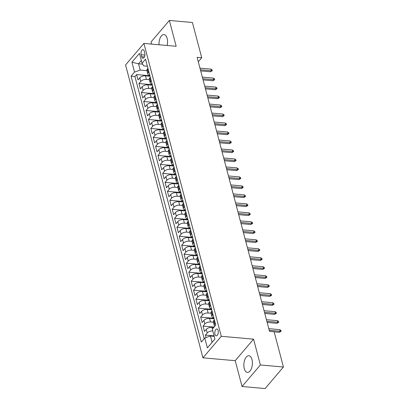 <?xml version="1.0" encoding="UTF-8"?>
<svg xmlns="http://www.w3.org/2000/svg" width="409" height="409" viewBox="0 0 409 409"><rect width="100%" height="100%" fill="white"/><g stroke="black" fill="none" stroke-linecap="round" stroke-linejoin="round"><path stroke-width="0.61" d="M251.99 359.526A8.374 4.238 -85 0 0 248.866 355.723A8.374 4.238 -85 0 0 244.71 359.915A8.374 4.238 -85 0 0 244.265 368.606A8.374 4.238 -85 0 0 247.389 372.405A8.374 4.238 -85 0 0 251.545 368.218A8.374 4.238 -85 0 0 251.99 359.526M167.143 45.481A8.374 4.238 -85 0 0 167.138 38.359A8.374 4.238 -85 0 0 164.009 34.555A8.374 4.238 -85 0 0 159.004 44.76M218.135 330.564A3.436 1.738 -85 0 0 216.852 329.005A3.436 1.738 -85 0 0 215.149 330.723A3.436 1.738 -85 0 0 214.965 334.291A3.436 1.738 -85 0 0 216.249 335.85A3.436 1.738 -85 0 0 217.951 334.127A3.436 1.738 -85 0 0 218.135 330.564M242.046 386.51L260.38 364.976L253.554 339.148L235.221 360.687L242.046 386.51L265.104 388.55L283.437 367.016L274.122 331.755L269.511 331.346L197.112 57.342L201.724 57.751L192.409 22.49L169.352 20.45L151.018 41.984L151.581 44.106M235.221 360.687L202.941 357.834L125.563 64.965L143.896 43.426L221.274 336.295L202.941 357.834M149.96 76.217L145.492 75.823A4.295 2.152 165.2 0 0 139.822 77.828L138.012 79.949L136.591 74.561L149.832 75.731M149.341 79.673L146.442 79.418A4.295 2.152 165.2 0 0 140.773 81.422L138.963 83.543L152.204 84.714M138.963 83.543L140.384 88.932L142.194 86.81A4.295 2.152 165.2 0 1 147.864 84.806L152.332 85.2M154.709 94.188L150.241 93.789A4.295 2.152 165.2 0 0 144.566 95.793L142.761 97.92L141.335 92.526L154.576 93.697M157.082 103.17L152.613 102.777A4.295 2.152 165.2 0 0 146.943 104.776L145.134 106.902L143.707 101.509L156.954 102.679M159.454 112.153L154.985 111.759A4.295 2.152 165.2 0 0 149.316 113.758L147.506 115.885L146.085 110.496L159.326 111.667M161.826 121.136L157.363 120.742A4.295 2.152 165.2 0 0 151.688 122.746L149.883 124.868L148.457 119.479L161.698 120.65M164.203 130.118L159.735 129.725A4.295 2.152 165.2 0 0 154.065 131.729L152.255 133.85L150.829 128.462L164.07 129.633M166.575 139.106L162.107 138.707A4.295 2.152 165.2 0 0 156.437 140.711L154.628 142.838L153.206 137.444L166.448 138.615M168.948 148.089L164.479 147.695A4.295 2.152 165.2 0 0 158.81 149.694L157 151.821L155.578 146.432L168.82 147.598M171.32 157.071L166.857 156.678A4.295 2.152 165.2 0 0 161.182 158.682L159.377 160.803L157.951 155.415L171.192 156.586M173.697 166.054L169.229 165.66A4.295 2.152 165.2 0 0 163.559 167.664L161.749 169.786L160.323 164.398L173.569 165.568M176.069 175.042L171.601 174.643A4.295 2.152 165.2 0 0 165.931 176.647L164.121 178.774L162.7 173.38L175.942 174.551M178.442 184.024L173.978 183.631A4.295 2.152 165.2 0 0 168.303 185.63L166.494 187.757L165.072 182.363L178.314 183.534M180.819 193.007L176.351 192.613A4.295 2.152 165.2 0 0 170.681 194.612L168.871 196.739L167.445 191.351L180.686 192.516M183.191 201.99L178.723 201.596A4.295 2.152 165.2 0 0 173.053 203.6L171.243 205.722L169.817 200.333L183.063 201.504M185.563 210.972L181.095 210.579A4.295 2.152 165.2 0 0 175.425 212.583L173.615 214.705L172.194 209.316L185.435 210.487M187.936 219.96L183.472 219.561A4.295 2.152 165.2 0 0 177.797 221.566L175.993 223.692L174.566 218.299L187.808 219.469M190.313 228.943L185.844 228.549A4.295 2.152 165.2 0 0 180.175 230.548L178.365 232.675L176.939 227.281L190.18 228.452M192.685 237.926L188.217 237.532A4.295 2.152 165.2 0 0 182.547 239.531L180.737 241.658L179.316 236.269L192.557 237.44M195.057 246.908L190.589 246.515A4.295 2.152 165.2 0 0 184.919 248.519L183.109 250.64L181.688 245.252L194.929 246.422M197.435 255.891L192.966 255.497A4.295 2.152 165.2 0 0 187.291 257.501L185.487 259.623L184.06 254.234L197.302 255.405M199.807 264.879L195.338 264.48A4.295 2.152 165.2 0 0 189.669 266.484L187.859 268.611L186.432 263.217L199.679 264.388M202.179 273.861L197.711 273.468A4.295 2.152 165.2 0 0 192.041 275.467L190.231 277.593L188.81 272.205L202.051 273.37M204.551 282.844L200.088 282.45A4.295 2.152 165.2 0 0 194.413 284.449L192.608 286.576L191.182 281.188L204.423 282.358M206.928 291.827L202.46 291.433A4.295 2.152 165.2 0 0 196.79 293.437L194.981 295.559L193.554 290.17L206.796 291.341M209.301 300.809L204.832 300.416A4.295 2.152 165.2 0 0 199.163 302.42L197.353 304.541L195.926 299.153L209.173 300.324M211.673 309.797L207.205 309.398A4.295 2.152 165.2 0 0 201.535 311.402L199.725 313.529L198.304 308.135L211.545 309.306M214.045 318.78L209.582 318.386A4.295 2.152 165.2 0 0 203.907 320.385L202.102 322.512L200.676 317.123L213.917 318.289M213.713 327.522L211.954 327.369A4.295 2.152 165.2 0 0 206.284 329.373L204.474 331.494L203.048 326.106L214.086 327.082M141.171 54.745L141.693 56.723A3.328 1.682 -85 0 0 142.94 58.236A3.328 1.682 -85 0 0 144.587 56.57A3.328 1.682 -85 0 0 144.766 53.114L144.244 51.14A3.328 1.682 -85 0 0 143.002 49.627A3.328 1.682 -85 0 0 141.35 51.294A3.328 1.682 -85 0 0 141.171 54.745L144.909 55.077M142.649 64.167L138.533 63.804L140.195 70.092L134.525 72.091L131.054 76.166L201.315 342.088L204.781 338.013L207.394 347.895L214.924 339.046L212.312 329.163L215.783 325.089L145.522 59.172L142.056 63.247L143.763 65.9L147.317 66.212M134.525 72.091L131.913 62.209L139.443 53.364L142.056 63.247M213.426 322.236L210.528 321.98L209.582 318.386M211.054 313.248L208.155 312.992L207.205 309.398M208.682 304.265L205.783 304.01L204.832 300.416M206.305 295.283L203.411 295.027L202.46 291.433M203.933 286.3L201.034 286.044L200.088 282.45M201.56 277.317L198.662 277.062L197.711 273.468M199.188 268.33L196.289 268.074L195.338 264.48M196.811 259.347L193.912 259.091L192.966 255.497M194.439 250.364L191.54 250.109L190.589 246.515M192.066 241.382L189.168 241.126L188.217 237.532M189.689 232.399L186.795 232.138L185.844 228.549M187.317 223.411L184.418 223.156L183.472 219.561M184.945 214.428L182.046 214.173L181.095 210.579M182.572 205.446L179.674 205.19L178.723 201.596M180.195 196.463L177.296 196.208L176.351 192.613M177.823 187.48L174.924 187.22L173.978 183.631M175.451 178.493L172.552 178.237L171.601 174.643M173.079 169.51L170.18 169.254L169.229 165.66M170.701 160.527L167.802 160.272L166.857 156.678M168.329 151.545L165.43 151.289L164.479 147.695M165.957 142.557L163.058 142.301L162.107 138.707M163.58 133.574L160.686 133.319L159.735 129.725M161.207 124.592L158.309 124.336L157.363 120.742M158.835 115.609L155.936 115.353L154.985 111.759M156.463 106.626L153.564 106.371L152.613 102.777M154.086 97.639L151.187 97.383L150.241 93.789M151.713 88.656L148.815 88.4L147.864 84.806M136.591 74.561L134.929 76.509L204.203 338.693M212.787 330.953A4.295 2.152 -14.8 0 0 207.23 332.962L205.425 335.089L206.075 337.558M203.048 326.106L204.858 323.979A4.295 2.152 -14.8 0 1 210.528 321.98M200.676 317.123L202.486 314.996A4.295 2.152 -14.8 0 1 208.155 312.992M198.304 308.135L200.113 306.014A4.295 2.152 -14.8 0 1 205.783 304.01M195.926 299.153L197.736 297.031A4.295 2.152 -14.8 0 1 203.411 295.027M193.554 290.17L195.364 288.043A4.295 2.152 -14.8 0 1 201.034 286.044M191.182 281.188L192.992 279.061A4.295 2.152 -14.8 0 1 198.662 277.062M188.81 272.205L190.614 270.078A4.295 2.152 -14.8 0 1 196.289 268.074M186.432 263.217L188.242 261.095A4.295 2.152 -14.8 0 1 193.912 259.091M184.06 254.234L185.87 252.113A4.295 2.152 -14.8 0 1 191.54 250.109M181.688 245.252L183.498 243.125A4.295 2.152 -14.8 0 1 189.168 241.126M179.316 236.269L181.121 234.142A4.295 2.152 -14.8 0 1 186.795 232.138M176.939 227.281L178.748 225.16A4.295 2.152 -14.8 0 1 184.418 223.156M174.566 218.299L176.376 216.177A4.295 2.152 -14.8 0 1 182.046 214.173M172.194 209.316L173.999 207.189A4.295 2.152 -14.8 0 1 179.674 205.19M169.817 200.333L171.627 198.207A4.295 2.152 -14.8 0 1 177.296 196.208M167.445 191.351L169.254 189.224A4.295 2.152 -14.8 0 1 174.924 187.22M165.072 182.363L166.882 180.241A4.295 2.152 -14.8 0 1 172.552 178.237M162.7 173.38L164.505 171.259A4.295 2.152 -14.8 0 1 170.18 169.254M160.323 164.398L162.133 162.271A4.295 2.152 -14.8 0 1 167.802 160.272M157.951 155.415L159.761 153.288A4.295 2.152 -14.8 0 1 165.43 151.289M155.578 146.432L157.388 144.305A4.295 2.152 -14.8 0 1 163.058 142.301M153.206 137.444L155.011 135.323A4.295 2.152 -14.8 0 1 160.686 133.319M150.829 128.462L152.639 126.34A4.295 2.152 -14.8 0 1 158.309 124.336M148.457 119.479L150.267 117.352A4.295 2.152 -14.8 0 1 155.936 115.353M146.085 110.496L147.889 108.37A4.295 2.152 -14.8 0 1 153.564 106.371M143.707 101.509L145.517 99.387A4.295 2.152 -14.8 0 1 151.187 97.383M141.335 92.526L143.145 90.404A4.295 2.152 -14.8 0 1 148.815 88.4M148.881 71.887L148.303 72.572A4.295 2.152 165.2 0 0 147.838 73.993A4.295 2.152 165.2 0 0 149.689 75.19M147.935 68.298L147.352 68.978A4.295 2.152 165.2 0 0 146.892 70.399L147.838 73.993M150.308 77.281L149.725 77.961A4.295 2.152 165.2 0 0 149.265 79.387L150.215 82.981A4.295 2.152 -14.8 0 1 150.676 81.555L151.258 80.875M152.68 86.263L152.102 86.948A4.295 2.152 165.2 0 0 151.637 88.37L152.588 91.964A4.295 2.152 -14.8 0 1 153.048 90.537L153.631 89.857M155.057 95.246L154.474 95.931A4.295 2.152 165.2 0 0 154.009 97.352L154.96 100.946A4.295 2.152 -14.8 0 1 155.425 99.525L156.003 98.84M157.429 104.229L156.846 104.914A4.295 2.152 165.2 0 0 156.386 106.335L157.332 109.929A4.295 2.152 -14.8 0 1 157.797 108.508L158.38 107.823M159.801 113.216L159.219 113.896A4.295 2.152 165.2 0 0 158.758 115.323L159.709 118.912A4.295 2.152 -14.8 0 1 160.17 117.49L160.752 116.81M162.174 122.199L161.596 122.879A4.295 2.152 165.2 0 0 161.131 124.305L162.082 127.899A4.295 2.152 -14.8 0 1 162.542 126.473L163.125 125.793M164.551 131.182L163.968 131.867A4.295 2.152 165.2 0 0 163.508 133.288L164.454 136.882A4.295 2.152 -14.8 0 1 164.919 135.456L165.497 134.776M166.923 140.164L166.34 140.849A4.295 2.152 165.2 0 0 165.88 142.271L166.831 145.865A4.295 2.152 -14.8 0 1 167.291 144.443L167.874 143.758M169.295 149.147L168.718 149.832A4.295 2.152 165.2 0 0 168.252 151.253L169.203 154.847A4.295 2.152 -14.8 0 1 169.663 153.426L170.246 152.741M171.673 158.135L171.09 158.815A4.295 2.152 165.2 0 0 170.625 160.241L171.576 163.83A4.295 2.152 -14.8 0 1 172.041 162.409L172.618 161.729M174.045 167.117L173.462 167.797A4.295 2.152 165.2 0 0 173.002 169.224L173.948 172.818A4.295 2.152 -14.8 0 1 174.413 171.391L174.996 170.711M176.417 176.1L175.834 176.785A4.295 2.152 165.2 0 0 175.374 178.206L176.325 181.8A4.295 2.152 -14.8 0 1 176.785 180.379L177.368 179.694M178.789 185.083L178.212 185.768A4.295 2.152 165.2 0 0 177.746 187.189L178.697 190.783A4.295 2.152 -14.8 0 1 179.157 189.362L179.74 188.677M181.167 194.071L180.584 194.75A4.295 2.152 165.2 0 0 180.118 196.172L181.069 199.766A4.295 2.152 -14.8 0 1 181.535 198.345L182.112 197.659M183.539 203.053L182.956 203.733A4.295 2.152 165.2 0 0 182.496 205.16L183.442 208.748A4.295 2.152 -14.8 0 1 183.907 207.327L184.49 206.647M185.911 212.036L185.328 212.721A4.295 2.152 165.2 0 0 184.868 214.142L185.819 217.736A4.295 2.152 -14.8 0 1 186.279 216.31L186.862 215.63M188.283 221.018L187.705 221.704A4.295 2.152 165.2 0 0 187.24 223.125L188.191 226.719A4.295 2.152 -14.8 0 1 188.651 225.298L189.234 224.613M190.66 230.001L190.078 230.686A4.295 2.152 165.2 0 0 189.618 232.107L190.563 235.702A4.295 2.152 -14.8 0 1 191.029 234.28L191.606 233.595M193.033 238.989L192.45 239.669A4.295 2.152 165.2 0 0 191.99 241.09L192.941 244.684A4.295 2.152 -14.8 0 1 193.401 243.263L193.984 242.578M195.405 247.972L194.827 248.652A4.295 2.152 165.2 0 0 194.362 250.078L195.313 253.672A4.295 2.152 -14.8 0 1 195.773 252.246L196.356 251.566M197.782 256.954L197.199 257.639A4.295 2.152 165.2 0 0 196.734 259.061L197.685 262.655A4.295 2.152 -14.8 0 1 198.15 261.228L198.728 260.548M200.154 265.937L199.572 266.622A4.295 2.152 165.2 0 0 199.111 268.043L200.057 271.637A4.295 2.152 -14.8 0 1 200.522 270.216L201.105 269.531M202.527 274.92L201.944 275.605A4.295 2.152 165.2 0 0 201.484 277.026L202.435 280.62A4.295 2.152 -14.8 0 1 202.895 279.199L203.477 278.514M204.899 283.907L204.321 284.587A4.295 2.152 165.2 0 0 203.856 286.014L204.807 289.603A4.295 2.152 -14.8 0 1 205.267 288.181L205.85 287.501M207.276 292.89L206.693 293.57A4.295 2.152 165.2 0 0 206.228 294.996L207.179 298.59A4.295 2.152 -14.8 0 1 207.644 297.164L208.222 296.484M209.648 301.873L209.065 302.558A4.295 2.152 165.2 0 0 208.605 303.979L209.551 307.573A4.295 2.152 -14.8 0 1 210.016 306.152L210.599 305.467M212.02 310.855L211.443 311.54A4.295 2.152 165.2 0 0 210.978 312.962L211.928 316.556A4.295 2.152 -14.8 0 1 212.389 315.135L212.971 314.449M214.393 319.838L213.815 320.523A4.295 2.152 165.2 0 0 213.35 321.944L214.301 325.538A4.295 2.152 -14.8 0 1 214.761 324.117L215.344 323.432M146.964 70.691L140.195 70.092M260.38 364.976L283.437 367.016M253.554 339.148L221.274 336.295M143.896 43.426L176.177 46.278L169.352 20.45M198.288 61.785L201.724 57.751M141.335 60.512L138.533 63.804L131.913 62.209M214.209 336.341L210.451 336.009L212.113 342.297L214.914 339.01M134.929 76.509L131.054 76.166M205.425 335.089L214.081 335.855M152.061 84.172A4.295 2.152 -14.8 0 1 150.215 82.981M154.433 93.155A4.295 2.152 -14.8 0 1 152.588 91.964M156.811 102.138A4.295 2.152 -14.8 0 1 154.96 100.946M159.183 111.12A4.295 2.152 -14.8 0 1 157.332 109.929M161.555 120.108A4.295 2.152 -14.8 0 1 159.709 118.912M163.927 129.091A4.295 2.152 -14.8 0 1 162.082 127.899M166.305 138.073A4.295 2.152 -14.8 0 1 164.454 136.882M168.677 147.056A4.295 2.152 -14.8 0 1 166.831 145.865M171.049 156.044A4.295 2.152 -14.8 0 1 169.203 154.847M173.421 165.026A4.295 2.152 -14.8 0 1 171.576 163.83M175.798 174.009A4.295 2.152 -14.8 0 1 173.948 172.818M178.171 182.992A4.295 2.152 -14.8 0 1 176.325 181.8M180.543 191.974A4.295 2.152 -14.8 0 1 178.697 190.783M182.92 200.962A4.295 2.152 -14.8 0 1 181.069 199.766M185.292 209.945A4.295 2.152 -14.8 0 1 183.442 208.748M187.665 218.927A4.295 2.152 -14.8 0 1 185.819 217.736M190.037 227.91A4.295 2.152 -14.8 0 1 188.191 226.719M192.414 236.893A4.295 2.152 -14.8 0 1 190.563 235.702M194.786 245.881A4.295 2.152 -14.8 0 1 192.941 244.684M197.158 254.863A4.295 2.152 -14.8 0 1 195.313 253.672M199.536 263.846A4.295 2.152 -14.8 0 1 197.685 262.655M201.908 272.829A4.295 2.152 -14.8 0 1 200.057 271.637M204.28 281.816A4.295 2.152 -14.8 0 1 202.435 280.62M206.652 290.799A4.295 2.152 -14.8 0 1 204.807 289.603M209.03 299.782A4.295 2.152 -14.8 0 1 207.179 298.59M211.402 308.764A4.295 2.152 -14.8 0 1 209.551 307.573M213.774 317.747A4.295 2.152 -14.8 0 1 211.928 316.556M204.781 338.013L210.451 336.009M214.807 326.239A4.295 2.152 -14.8 0 1 214.301 325.538M207.394 347.895L212.113 342.297M147.148 65.328A2.843 1.426 165.2 0 0 147.163 65.639L147.613 67.347A2.843 1.426 165.2 0 0 147.756 67.623M147.603 67.035A2.843 1.426 165.2 0 0 147.613 67.347M200.701 70.91L210.497 71.774L211.392 70.731L200.395 69.755M210.962 69.111L212.061 69.811L212.297 70.711L211.392 70.731L210.962 69.111L199.97 68.139M212.297 70.711L210.497 71.774M149.525 74.31A2.843 1.426 165.2 0 0 149.536 74.622L149.991 76.33A2.843 1.426 165.2 0 0 150.129 76.606M149.975 76.018A2.843 1.426 165.2 0 0 149.991 76.33M203.074 79.893L212.874 80.762L213.764 79.714L202.767 78.743M213.34 78.093L214.434 78.794L214.669 79.694L213.764 79.714L213.34 78.093L202.343 77.122M214.669 79.694L212.874 80.762M151.897 83.293A2.843 1.426 165.2 0 0 151.913 83.605L152.363 85.312A2.843 1.426 165.2 0 0 152.501 85.588M152.347 85A2.843 1.426 165.2 0 0 152.363 85.312M205.446 88.881L215.246 89.745L216.136 88.697L205.144 87.725M215.712 87.081L216.806 87.777L217.046 88.676L216.136 88.697L215.712 87.081L204.715 86.11M217.046 88.676L215.246 89.745M154.27 92.281A2.843 1.426 165.2 0 0 154.285 92.587L154.735 94.295A2.843 1.426 165.2 0 0 154.878 94.571M154.72 93.988A2.843 1.426 165.2 0 0 154.735 94.295M207.823 97.863L217.619 98.727L218.513 97.679L207.516 96.708M218.084 96.064L219.178 96.759L219.418 97.659L218.513 97.679L218.084 96.064L207.087 95.093M219.418 97.659L217.619 98.727M156.642 101.263A2.843 1.426 165.2 0 0 156.657 101.575L157.112 103.278A2.843 1.426 165.2 0 0 157.25 103.559M157.097 102.971A2.843 1.426 165.2 0 0 157.112 103.278M210.195 106.846L219.996 107.71L220.886 106.662L209.889 105.691M220.456 105.047L221.555 105.747L221.79 106.642L220.886 106.662L220.456 105.047L209.464 104.075M221.79 106.642L219.996 107.71M159.019 110.246A2.843 1.426 165.2 0 0 159.035 110.558L159.484 112.265A2.843 1.426 165.2 0 0 159.622 112.541M159.469 111.954A2.843 1.426 165.2 0 0 159.484 112.265M212.568 115.829L222.368 116.698L223.258 115.65L212.266 114.678M222.833 114.029L223.927 114.73L224.163 115.629L223.258 115.65L222.833 114.029L211.836 113.058M224.163 115.629L222.368 116.698M161.391 119.229A2.843 1.426 165.2 0 0 161.407 119.54L161.857 121.248A2.843 1.426 165.2 0 0 162 121.524M161.841 120.936A2.843 1.426 165.2 0 0 161.857 121.248M214.94 124.811L224.74 125.681L225.635 124.633L214.638 123.661M225.206 123.017L226.3 123.712L226.54 124.612L225.635 124.633L225.206 123.017L214.209 122.04M226.54 124.612L224.74 125.681M163.764 128.216A2.843 1.426 165.2 0 0 163.779 128.523L164.229 130.231A2.843 1.426 165.2 0 0 164.372 130.507M164.219 129.919A2.843 1.426 165.2 0 0 164.229 130.231M217.317 133.799L227.113 134.663L228.007 133.615L217.01 132.644M227.578 132L228.677 132.695L228.912 133.595L228.007 133.615L227.578 132L216.581 131.028M228.912 133.595L227.113 134.663M166.141 137.199A2.843 1.426 165.2 0 0 166.151 137.506L166.606 139.213A2.843 1.426 165.2 0 0 166.744 139.489M166.591 138.907A2.843 1.426 165.2 0 0 166.606 139.213M219.689 142.782L229.49 143.646L230.379 142.598L219.382 141.626M229.955 140.982L231.049 141.678L231.284 142.577L230.379 142.598L229.955 140.982L218.958 140.011M231.284 142.577L229.49 143.646M168.513 146.182A2.843 1.426 165.2 0 0 168.528 146.494L168.978 148.196A2.843 1.426 165.2 0 0 169.116 148.477M168.963 147.889A2.843 1.426 165.2 0 0 168.978 148.196M222.061 151.765L231.862 152.629L232.752 151.581L221.76 150.609M232.327 149.965L233.421 150.665L233.662 151.56L232.752 151.581L232.327 149.965L221.33 148.994M233.662 151.56L231.862 152.629M170.885 155.164A2.843 1.426 165.2 0 0 170.901 155.476L171.351 157.184A2.843 1.426 165.2 0 0 171.494 157.46M171.335 156.872A2.843 1.426 165.2 0 0 171.351 157.184M224.434 160.747L234.234 161.616L235.129 160.568L224.132 159.597M234.7 158.948L235.794 159.648L236.034 160.548L235.129 160.568L234.7 158.948L223.703 157.976M236.034 160.548L234.234 161.616M173.258 164.147A2.843 1.426 165.2 0 0 173.273 164.459L173.723 166.166A2.843 1.426 165.2 0 0 173.866 166.443M173.713 165.855A2.843 1.426 165.2 0 0 173.723 166.166M226.811 169.73L236.607 170.599L237.501 169.551L226.504 168.58M237.072 167.935L238.171 168.631L238.406 169.531L237.501 169.551L237.072 167.935L226.08 166.964M238.406 169.531L236.607 170.599M175.635 173.135A2.843 1.426 165.2 0 0 175.65 173.442L176.1 175.149A2.843 1.426 165.2 0 0 176.238 175.425M176.085 174.837A2.843 1.426 165.2 0 0 176.1 175.149M229.183 178.718L238.984 179.582L239.873 178.534L228.876 177.562M239.449 176.918L240.543 177.613L240.778 178.513L239.873 178.534L239.449 176.918L228.452 175.947M240.778 178.513L238.984 179.582M178.007 182.117A2.843 1.426 165.2 0 0 178.022 182.424L178.472 184.132A2.843 1.426 165.2 0 0 178.61 184.408M178.457 183.825A2.843 1.426 165.2 0 0 178.472 184.132M231.555 187.7L241.356 188.564L242.246 187.516L231.254 186.545M241.821 185.901L242.915 186.601L243.156 187.496L242.246 187.516L241.821 185.901L230.824 184.929M243.156 187.496L241.356 188.564M180.379 191.1A2.843 1.426 165.2 0 0 180.395 191.412L180.844 193.12A2.843 1.426 165.2 0 0 180.988 193.396M180.829 192.808A2.843 1.426 165.2 0 0 180.844 193.12M233.933 196.683L243.728 197.547L244.623 196.499L233.626 195.528M244.193 194.883L245.288 195.584L245.528 196.478L244.623 196.499L244.193 194.883L233.196 193.912M245.528 196.478L243.728 197.547M182.757 200.083A2.843 1.426 165.2 0 0 182.767 200.395L183.222 202.102A2.843 1.426 165.2 0 0 183.36 202.378M183.206 201.79A2.843 1.426 165.2 0 0 183.222 202.102M236.305 205.666L246.106 206.535L246.995 205.487L235.998 204.515M246.566 203.866L247.665 204.566L247.9 205.466L246.995 205.487L246.566 203.866L235.574 202.895M247.9 205.466L246.106 206.535M185.129 209.065A2.843 1.426 165.2 0 0 185.144 209.377L185.594 211.085A2.843 1.426 165.2 0 0 185.732 211.361M185.579 210.773A2.843 1.426 165.2 0 0 185.594 211.085M238.677 214.648L248.478 215.517L249.367 214.469L238.375 213.498M248.943 212.854L250.037 213.549L250.272 214.449L249.367 214.469L248.943 212.854L237.946 211.882M250.272 214.449L248.478 215.517M187.501 218.053A2.843 1.426 165.2 0 0 187.516 218.36L187.966 220.068A2.843 1.426 165.2 0 0 188.109 220.344M187.951 219.761A2.843 1.426 165.2 0 0 187.966 220.068M241.049 223.636L250.85 224.5L251.745 223.452L240.748 222.481M251.315 221.836L252.409 222.532L252.65 223.432L251.745 223.452L251.315 221.836L240.318 220.865M252.65 223.432L250.85 224.5M189.873 227.036A2.843 1.426 165.2 0 0 189.888 227.348L190.338 229.05A2.843 1.426 165.2 0 0 190.482 229.326M190.328 228.743A2.843 1.426 165.2 0 0 190.338 229.05M243.427 232.619L253.222 233.483L254.117 232.435L243.12 231.463M253.687 230.819L254.787 231.52L255.022 232.414L254.117 232.435L253.687 230.819L242.695 229.848M255.022 232.414L253.222 233.483M192.25 236.019A2.843 1.426 165.2 0 0 192.261 236.33L192.716 238.038A2.843 1.426 165.2 0 0 192.854 238.314M192.7 237.726A2.843 1.426 165.2 0 0 192.716 238.038M245.799 241.601L255.599 242.465L256.489 241.422L245.492 240.451M256.065 239.802L257.159 240.502L257.394 241.402L256.489 241.422L256.065 239.802L245.068 238.83M257.394 241.402L255.599 242.465M194.623 245.001A2.843 1.426 165.2 0 0 194.638 245.313L195.088 247.021A2.843 1.426 165.2 0 0 195.226 247.297M195.073 246.709A2.843 1.426 165.2 0 0 195.088 247.021M248.171 250.584L257.972 251.453L258.861 250.405L247.869 249.434M258.437 248.784L259.531 249.485L259.771 250.385L258.861 250.405L258.437 248.784L247.44 247.813M259.771 250.385L257.972 251.453M196.995 253.989A2.843 1.426 165.2 0 0 197.01 254.296L197.46 256.003A2.843 1.426 165.2 0 0 197.603 256.279M197.445 255.691A2.843 1.426 165.2 0 0 197.46 256.003M250.548 259.572L260.344 260.436L261.239 259.388L250.242 258.416M260.809 257.772L261.903 258.468L262.143 259.367L261.239 259.388L260.809 257.772L249.812 256.801M262.143 259.367L260.344 260.436M199.367 262.972A2.843 1.426 165.2 0 0 199.382 263.278L199.832 264.986A2.843 1.426 165.2 0 0 199.975 265.262M199.822 264.679A2.843 1.426 165.2 0 0 199.832 264.986M252.92 268.555L262.716 269.419L263.611 268.37L252.614 267.399M263.181 266.755L264.28 267.45L264.516 268.35L263.611 268.37L263.181 266.755L252.189 265.784M264.516 268.35L262.716 269.419M201.744 271.954A2.843 1.426 165.2 0 0 201.76 272.266L202.21 273.969A2.843 1.426 165.2 0 0 202.348 274.25M202.194 273.662A2.843 1.426 165.2 0 0 202.21 273.969M255.293 277.537L265.093 278.401L265.983 277.353L254.986 276.382M265.559 275.738L266.653 276.438L266.888 277.333L265.983 277.353L265.559 275.738L254.562 274.766M266.888 277.333L265.093 278.401M204.117 280.937A2.843 1.426 165.2 0 0 204.132 281.249L204.582 282.956A2.843 1.426 165.2 0 0 204.725 283.233M204.566 282.645A2.843 1.426 165.2 0 0 204.582 282.956M257.665 286.52L267.466 287.389L268.355 286.341L257.363 285.37M267.931 284.72L269.025 285.421L269.265 286.32L268.355 286.341L267.931 284.72L256.934 283.749M269.265 286.32L267.466 287.389M206.489 289.92A2.843 1.426 165.2 0 0 206.504 290.232L206.954 291.939A2.843 1.426 165.2 0 0 207.097 292.215M206.939 291.627A2.843 1.426 165.2 0 0 206.954 291.939M260.042 295.502L269.838 296.372L270.732 295.324L259.735 294.352M270.303 293.708L271.402 294.403L271.637 295.303L270.732 295.324L270.303 293.708L259.306 292.732M271.637 295.303L269.838 296.372M208.866 298.907A2.843 1.426 165.2 0 0 208.876 299.214L209.331 300.922A2.843 1.426 165.2 0 0 209.469 301.198M209.316 300.61A2.843 1.426 165.2 0 0 209.331 300.922M262.414 304.49L272.215 305.354L273.105 304.306L262.108 303.335M272.675 302.691L273.774 303.386L274.01 304.286L273.105 304.306L272.675 302.691L261.683 301.719M274.01 304.286L272.215 305.354M211.238 307.89A2.843 1.426 165.2 0 0 211.254 308.197L211.704 309.904A2.843 1.426 165.2 0 0 211.842 310.18M211.688 309.598A2.843 1.426 165.2 0 0 211.704 309.904M264.787 313.473L274.587 314.337L275.477 313.289L264.485 312.318M275.053 311.673L276.147 312.374L276.387 313.268L275.477 313.289L275.053 311.673L264.056 310.702M276.387 313.268L274.587 314.337M213.61 316.873A2.843 1.426 165.2 0 0 213.626 317.185L214.076 318.887A2.843 1.426 165.2 0 0 214.219 319.168M214.06 318.58A2.843 1.426 165.2 0 0 214.076 318.887M267.159 322.456L276.959 323.32L277.854 322.272L266.857 321.3M277.425 320.656L278.519 321.356L278.759 322.251L277.854 322.272L277.425 320.656L266.428 319.685M278.759 322.251L276.959 323.32M274.148 331.847L279.332 332.307L280.226 331.259L269.229 330.288M279.797 329.639L280.896 330.339L281.131 331.239L280.226 331.259L279.797 329.639L268.805 328.667M281.131 331.239L279.332 332.307M212.399 329.061L211.954 327.369M146.442 79.418L145.492 75.823M140.773 81.422L139.822 77.828M207.23 332.962L206.284 329.373M204.858 323.979L203.907 320.385M202.486 314.996L201.535 311.402M200.113 306.014L199.163 302.42M197.736 297.031L196.79 293.437M195.364 288.043L194.413 284.449M192.992 279.061L192.041 275.467M190.614 270.078L189.669 266.484M188.242 261.095L187.291 257.501M185.87 252.113L184.919 248.519M183.498 243.125L182.547 239.531M181.121 234.142L180.175 230.548M178.748 225.16L177.797 221.566M176.376 216.177L175.425 212.583M173.999 207.189L173.053 203.6M171.627 198.207L170.681 194.612M169.254 189.224L168.303 185.63M166.882 180.241L165.931 176.647M164.505 171.259L163.559 167.664M162.133 162.271L161.182 158.682M159.761 153.288L158.81 149.694M157.388 144.305L156.437 140.711M155.011 135.323L154.065 131.729M152.639 126.34L151.688 122.746M150.267 117.352L149.316 113.758M147.889 108.37L146.943 104.776M145.517 99.387L144.566 95.793M143.145 90.404L142.194 86.81M148.303 72.572L147.352 68.978M150.676 81.555L149.725 77.961M153.048 90.537L152.102 86.948M155.425 99.525L154.474 95.931M157.797 108.508L156.846 104.914M160.17 117.49L159.219 113.896M162.542 126.473L161.596 122.879M164.919 135.456L163.968 131.867M167.291 144.443L166.34 140.849M169.663 153.426L168.718 149.832M172.041 162.409L171.09 158.815M174.413 171.391L173.462 167.797M176.785 180.379L175.834 176.785M179.157 189.362L178.212 185.768M181.535 198.345L180.584 194.75M183.907 207.327L182.956 203.733M186.279 216.31L185.328 212.721M188.651 225.298L187.705 221.704M191.029 234.28L190.078 230.686M193.401 243.263L192.45 239.669M195.773 252.246L194.827 248.652M198.15 261.228L197.199 257.639M200.522 270.216L199.572 266.622M202.895 279.199L201.944 275.605M205.267 288.181L204.321 284.587M207.644 297.164L206.693 293.57M210.016 306.152L209.065 302.558M212.389 315.135L211.443 311.54M214.761 324.117L213.815 320.523M144.428 56.963L141.693 56.723"/></g></svg>
